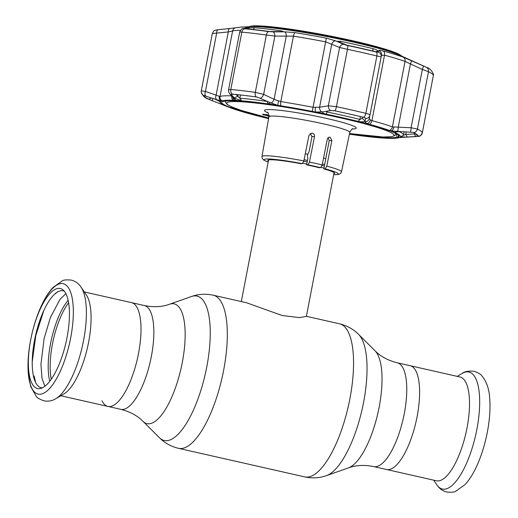 <?xml version="1.0" encoding="UTF-8"?>
<svg xmlns="http://www.w3.org/2000/svg" width="518" height="518" viewBox="0 0 518 518"><rect width="100%" height="100%" fill="white"/><g stroke="black" fill="none" stroke-linecap="round" stroke-linejoin="round"><path stroke-width="0.78" d="M410.049 365.689A53.218 18.214 102.8 0 1 417.094 416.705A53.218 18.214 102.8 0 1 386.551 469.496A53.218 18.214 -77.2 0 0 417.094 416.705A53.218 18.214 -77.2 0 0 410.049 365.689L397.209 362.781A53.218 18.214 102.8 0 1 404.247 413.798A53.218 18.214 102.8 0 1 373.711 466.589L436.467 480.788A53.218 18.214 -77.2 0 0 467.003 428.004A53.218 18.214 -77.2 0 0 459.965 376.987L410.049 365.689M138.487 353.639A53.218 18.214 -77.2 0 0 131.449 302.622A53.218 18.214 102.8 0 1 138.487 353.639A53.218 18.214 102.8 0 1 107.951 406.429A53.218 18.214 -77.2 0 0 138.487 353.639M101.981 400.802A53.218 18.214 -77.2 0 0 107.951 406.429L120.791 409.337C130.005 411.661 137.406 415.669 142.994 421.348L159.427 437.729C164.718 443.019 171.089 446.555 178.548 448.335L304.785 476.91C312.289 478.515 319.567 478.069 326.612 475.576A74.035 25.337 102.8 0 0 363.539 402.57A74.035 25.337 102.8 0 0 358.573 334.388L375.006 350.764A61.409 21.011 102.8 0 1 379.124 407.323A61.409 21.011 102.8 0 1 348.504 467.871C355.989 465.145 364.394 464.717 373.711 466.589M325.796 158.631A30.29 2.681 -169.1 0 0 323.562 157.99M307.744 154.267A30.29 2.681 -169.1 0 0 305.29 153.775M324.003 168.13A33.346 2.953 -169.1 0 0 321.166 167.366M306.766 164.051A33.346 2.953 -169.1 0 0 302.9 163.274M246.516 302.745L282.161 315.514L299.449 317.612L306.371 316.401L334.071 172.559M80.938 286.972A60.017 20.539 102.8 0 1 81.093 287.199L86.396 295.04A53.218 18.214 102.8 0 1 88.572 342.34A53.218 18.214 102.8 0 1 64.025 393.874L55.866 398.666A60.017 20.539 102.8 0 1 55.627 398.802M67.01 337.645A51.288 17.554 102.8 0 1 40.611 388.468A51.288 17.554 102.8 0 1 30.789 339.355A51.288 17.554 102.8 0 1 62.937 289.834A51.288 17.554 102.8 0 1 67.01 337.645M42.398 387.82A49.67 16.997 102.8 0 1 34.583 340.054A49.67 16.997 102.8 0 1 64.271 291.187M55.355 293.479L55.517 293.7A51.781 17.722 102.8 0 1 56.598 292.644L57.666 291.725M33.547 376.431L34.169 376.01A51.781 17.722 102.8 0 0 34.512 377.81L34.907 379.195L34.538 379.921M35.153 381.501L35.353 381.086A51.781 17.722 102.8 0 1 34.907 379.5M34.026 378.295L34.512 377.81M33.605 376.67L34.169 376.01M329.552 137.16L330.154 137.218C328.723 137.011 327.758 137.723 327.266 139.355L322.177 164.957L320.661 167.677A37.704 3.335 -169.1 0 0 307.932 164.789L309.44 162.076L314.536 136.467C314.698 134.764 313.96 133.67 312.328 133.184L311.609 133.132L308.961 135.34L303.859 160.943L302.311 163.662L300.932 163.727A34.039 3.011 -169.1 0 0 267.787 160.412A34.039 3.011 -169.1 0 0 268.356 161.137M330.154 137.218L331.883 140.527L329.202 140.656L328.224 137.697M329.202 140.656L323.854 168.92A34.039 3.011 -169.1 0 1 334.641 173.284A34.039 3.011 -169.1 0 1 333.845 173.75M310.541 133.618A33.715 2.985 10.9 0 1 310.211 133.56M268.24 115.747L268.311 115.359L266.712 114.996M266.181 114.873L262.859 114.122L266.194 114.808M262.749 114.666L267.754 115.728L266.699 115.061L268.687 115.948L262.749 114.666L262.859 114.122M266.155 115.009L266.258 114.465L266.802 114.517L268.311 115.359M266.699 115.061L266.802 114.517M268.939 116.537L268.9 116.524C267.722 116.155 267.89 116.038 269.412 116.187M331.883 140.527L326.78 166.136L325.233 168.849L323.854 168.92M320.661 167.677L319.347 167.735A34.039 3.011 -169.1 0 0 306.611 164.853L307.932 164.789M314.536 136.467L311.965 136.59L309.084 151.806L307.796 154.17L307.427 156.093L307.847 158.333L306.611 164.853M311.965 136.59L310.308 133.502M269.004 115.98C267.825 115.611 267.994 115.501 269.515 115.643C267.994 115.501 267.825 115.611 269.004 115.98M266.725 114.925L267.858 115.184L266.77 114.692M421.484 65.067L410.489 60.101A93.195 8.249 10.9 0 1 410.729 60.205A93.195 8.249 10.9 0 1 411.965 60.787M377.376 51.917L375.66 51.69A108.288 9.583 -169.1 0 0 361.894 48.465A108.288 9.583 -169.1 0 0 347.358 45.286L338.358 41.738L337.658 41.278L340.546 41.323A93.195 8.249 10.9 0 1 357.297 44.949A93.195 8.249 10.9 0 1 372.856 48.634C375.621 49.43 377.24 50.104 377.7 50.647L377.428 51.891M364.976 121.27C363.494 121.944 361.195 121.976 358.08 121.38A91.731 8.12 -169.1 0 0 342.761 117.754A91.731 8.12 -169.1 0 0 326.275 114.18C323.109 113.358 322.099 112.574 323.245 111.823L315.74 112.063A91.705 8.113 10.9 0 1 342.754 117.761A91.705 8.113 10.9 0 1 366.712 123.601L364.892 121.724L365.656 118.467A4.17 4.027 11.3 0 0 369.943 115.223L381.17 56.909L376.884 55.976A112.542 9.959 -169.1 0 0 362.587 52.629A112.542 9.959 -169.1 0 0 347.474 49.32L339.581 47.494A4.17 3.179 -65.8 0 1 343.615 44.328L347.546 45.513A109.408 9.68 10.9 0 1 362.237 48.731A109.408 9.68 10.9 0 1 376.139 51.981L378.367 52.195L378.71 50.589C378.885 50.149 380.4 50.298 383.262 51.049A91.343 8.087 10.9 0 1 403.088 57.09L426.295 67.262A4.17 3.943 -64 0 1 426.392 67.308L423.258 65.87A4.17 0.628 -65.7 0 0 423.258 65.864M256.229 96.937A109.194 9.661 -169.1 0 0 232.44 94.159L231.637 94.166L232.452 94.166A109.168 9.661 10.9 0 1 256.242 96.944L257.588 97.203L256.229 96.937A4.17 2.182 -82.2 0 1 255.322 92.359L263.649 94.386L275.33 99.838L280.814 101.606A94.483 8.359 10.9 0 1 313.053 107.297L319.593 107.239L328.347 105.808L336.428 106.682A112.542 9.959 10.9 0 1 351.541 109.991A112.542 9.959 10.9 0 1 365.837 113.338C368.57 114.025 369.943 114.653 369.943 115.223L369.295 118.486L370.428 120.021L371.918 120.623A94.483 8.359 10.9 0 1 392.424 126.871L411.098 127.758L417.43 129.053A4.17 3.943 116 0 1 413.513 132.537L412.833 132.343L413.493 132.543A109.168 9.661 10.9 0 1 417.236 134.803A109.168 9.661 10.9 0 1 418.24 136.221L415.119 133.534A105.594 9.343 -169.1 0 0 415.08 133.366M333.456 110.599L334.919 110.839A109.168 9.661 10.9 0 1 349.579 114.051A109.194 9.661 -169.1 0 0 334.919 110.833L330.698 110.548A4.17 3.069 -99.5 0 1 328.347 105.808L339.581 47.494L325.66 41.848A94.483 8.359 -169.1 0 0 293.421 36.156L274.877 36.072L266.369 34.997A112.542 9.959 -169.1 0 0 241.841 32.129L240.203 32.019M413.513 132.537A109.194 9.661 -169.1 0 1 418.259 136.221A4.17 4.15 172.3 0 0 422.319 132.848L433.372 75.479A4.17 4.15 -7.7 0 0 433.404 74.145C431.708 70.293 429.37 68.013 426.392 67.308A4.17 3.943 -64 0 1 428.477 71.691L417.43 129.053A112.542 9.959 10.9 0 1 422.319 132.848L433.372 75.479A112.542 9.959 -169.1 0 0 428.477 71.691L422.325 69.444L405.031 61.422A94.483 8.359 -169.1 0 0 384.524 55.173L381.462 55.297A4.17 4.138 -169.9 0 0 378.71 50.589M323.206 111.843L330.698 110.548M326.191 111.286L327.143 112.005A94.483 8.359 10.9 0 1 344.12 115.689A94.483 8.359 10.9 0 1 359.9 119.425L362.25 118.357L362.503 117.068L362.25 118.357L365.19 120.979M365.06 123.323L365.747 123.504A90.313 7.99 -169.1 0 0 342.262 117.78A90.313 7.99 -169.1 0 0 315.799 112.199L315.734 112.283A89.2 7.893 10.9 0 0 278.451 105.704L278.056 105.53A90.313 7.99 -169.1 0 0 236.415 100.667L237.328 100.893A89.2 7.893 10.9 0 0 223.763 101.534L222.682 101.314A90.313 7.99 -169.1 0 0 221.691 102.208A90.313 7.99 -169.1 0 0 230.989 107.75L231.196 106.682M255.866 114.705L254.998 115.067A90.313 7.99 -169.1 0 0 268.609 118.486M399.456 131.702A94.483 8.359 10.9 0 1 403.541 135.127A94.483 8.359 10.9 0 1 403.496 135.269L405.782 134.402L414.329 133.968L414.504 133.055M412.833 132.343L390.909 130.97A91.705 8.113 10.9 0 1 399.391 137.542L418.013 136.357M406.157 137.082L400.408 136.758A91.731 8.12 -169.1 0 0 395.117 132.66L395.098 132.194M396.581 131.857L395.117 132.66C394.489 132.122 395.856 131.799 399.216 131.702M365.067 123.452A89.2 7.893 10.9 0 1 388.778 130.672L389.756 130.814A90.313 7.99 -169.1 0 1 399.054 136.363A90.313 7.99 -169.1 0 1 398.064 137.257L398.465 135.166M396.302 133.683L396.982 137.037L398.064 137.257M395.752 133.676A87.814 7.77 -169.1 0 0 396.089 133.566M396.982 137.037A89.2 7.893 10.9 0 1 383.417 137.671L383.32 136.998M349.443 134.052A90.313 7.99 -169.1 0 0 384.33 137.905L383.417 137.671M255.678 115.119A89.2 7.893 10.9 0 1 231.967 107.893L232.381 107.2M230.989 107.75L231.967 107.893M268.589 118.622A91.705 8.113 10.9 0 1 254.034 114.97A91.705 8.113 10.9 0 1 251.353 114.251A91.705 8.113 10.9 0 1 231.449 108.191A91.705 8.113 10.9 0 1 229.83 107.602A91.705 8.113 10.9 0 1 229.014 107.291A91.705 8.113 10.9 0 1 221.354 101.029A91.705 8.113 10.9 0 1 221.95 100.829A91.705 8.113 10.9 0 1 233.34 100.291A91.705 8.113 10.9 0 1 235.198 100.375A91.705 8.113 10.9 0 1 277.693 105.342L269.412 102.318L270.247 102.94L268.046 103.898A91.731 8.12 -169.1 0 0 241.53 100.796L234.622 98.252L235.14 98.815A4.17 3.794 137 0 1 233.501 97.824L233.508 97.824M236.072 94.516L239.853 98.226A94.483 8.359 10.9 0 1 267.165 101.418L267.541 101.405M248.511 27.83L254.442 27.726A93.195 8.249 10.9 0 1 281.384 30.873L283.055 31.436L281.306 31.663L269.315 31.501A108.288 9.583 -169.1 0 0 245.72 28.743L245.085 28.477L248.511 27.83L249.262 29.086M244.872 28.581L245.202 28.684M232.44 94.159A4.17 3.089 -84.7 0 1 230.795 89.491L228.574 89.776C228.244 90.792 228.639 92.12 229.759 93.752L229.759 93.752A4.17 3.781 137.8 0 0 231.319 94.742L231.637 94.166L231.319 94.742L234.622 98.252M232.977 94.211L231.41 94.846M238.099 94.723L237.781 96.374L234.142 97.837M216.537 99.689A4.17 2.104 -71.2 0 1 216.129 95.144L219.276 96.329A4.17 3.736 -81.2 0 0 221.354 101.029L215.035 99.178L220.338 101.793A91.731 8.12 -169.1 0 0 220.746 102.998A91.731 8.12 -169.1 0 0 225.628 105.899L225.906 106.028M404.869 137.141A4.17 1.981 -92.7 0 1 404.7 137.166A4.17 1.981 -92.7 0 1 404.539 137.16M422.319 132.867C418.978 138.487 419.14 135.418 416.258 136.577L399.87 137.516A4.17 3.691 -97 0 1 399.391 137.542A91.705 8.113 10.9 0 1 398.795 137.743A91.705 8.113 10.9 0 1 397.144 138.073A91.705 8.113 10.9 0 1 387.406 138.28A91.705 8.113 10.9 0 1 385.547 138.196A91.705 8.113 10.9 0 1 349.417 134.188M223.659 105.212A4.17 0.66 -68.7 0 0 223.666 105.219L229.014 107.291M223.666 105.219A4.17 0.66 -68.7 0 0 223.672 105.219L228.263 106.999M209.207 99.482L225.628 105.899M213.267 98.459L211.901 100.583M221.251 103.464L220.836 104.105M215.035 99.178L203.801 95.506A109.194 9.661 -169.1 0 0 208.547 99.184A109.168 9.661 10.9 0 1 203.82 95.513L203.969 95.467M205.763 95.947A4.17 2.104 -70.7 0 1 205.426 91.44L216.129 95.144L228.296 31.948L212.328 33.521C214.452 29.163 214.038 31.255 215.889 30.044L218.201 29.688A4.17 1.942 84 0 0 216.654 33.126L205.426 91.44L201.282 90.864L201.243 92.223A4.17 4.15 172.3 0 1 201.282 90.883L212.328 33.495L201.288 90.844M219.276 96.329L220.008 96.426A94.483 8.359 10.9 0 1 231.688 95.869M235.14 98.815L235.198 100.375A4.17 4.002 -111 0 1 232.64 96.898M233.501 97.824L229.759 93.752A4.17 3.781 137.8 0 1 229.72 93.706M269.412 102.318L257.588 97.203M349.579 114.051A109.168 9.661 10.9 0 1 363.448 117.295L364.581 117.644L363.461 117.295A109.194 9.661 -169.1 0 0 349.585 114.044M376.243 51.819L377.7 50.647M365.656 118.551L364.691 117.69M364.581 117.644L365.455 118.123M370.428 120.021A4.17 3.425 -65.2 0 1 366.712 123.601A91.705 8.113 10.9 0 1 369.392 124.314A91.705 8.113 10.9 0 1 389.29 130.381A91.705 8.113 10.9 0 1 390.909 130.97A4.17 2.894 -79.3 0 0 393.855 127.156M278.561 101.055L277.693 105.342A91.705 8.113 10.9 0 1 280.963 105.86A91.705 8.113 10.9 0 1 312.257 111.383A91.705 8.113 10.9 0 1 315.74 112.063A4.17 1.127 -84.3 0 1 315.391 107.563M407.297 137.037L405.782 134.402L406.261 131.928M415.844 136.597L414.329 133.968L415.119 133.534M410.327 132.071A4.17 0.777 -88.1 0 0 411.098 127.758L422.325 69.444A4.17 0.628 -65.7 0 0 423.258 65.87L422.312 65.436M397.403 131.63A4.17 0.777 -87.7 0 0 398.225 127.298L410.392 64.109A4.17 0.635 -66.2 0 0 411.298 60.515M364.892 121.724A4.17 4.034 11.3 0 0 369.295 118.486M322.008 112.017A4.17 3.076 -99 0 1 319.593 107.239L331.766 44.043A4.17 3.186 -66.6 0 1 335.735 40.864L343.615 44.328M270.888 102.991A4.17 1.994 -65.5 0 0 274.113 99.21L286.279 36.014A4.17 2.111 -90 0 0 284.505 31.818L295.182 32.666A91.343 8.087 10.9 0 1 326.353 38.17L335.735 40.864M260.47 98.148A4.17 1.988 -65 0 0 263.649 94.386L274.877 36.072A4.17 2.111 -90.6 0 0 273.038 31.863L284.505 31.818M240.397 30.329A94.483 8.359 -169.1 0 0 232.614 30.97L228.296 31.948A4.17 1.949 84.5 0 1 229.875 28.509L235.496 27.804A4.17 4.092 74.2 0 0 232.614 30.97L220.008 96.426A4.17 4.092 -105.8 0 0 221.95 100.829M235.496 27.804L240.922 27.085A91.343 8.087 10.9 0 1 247.74 27.117C249.663 27.214 249.974 27.383 248.672 27.629L244.069 28.477L244.865 28.801A109.408 9.68 10.9 0 1 268.7 31.585L273.038 31.863M381.475 55.238L381.17 56.909A4.17 4.131 -169.8 0 0 381.183 56.857L381.183 56.857A4.17 4.131 -169.8 0 0 378.367 52.195M218.382 29.688A4.17 1.942 84 0 0 218.201 29.688L229.875 28.509A4.17 1.949 84.5 0 1 230.031 28.509M248.672 27.629A4.17 3.898 -99.6 0 0 248.025 27.681L243.285 28.542C242.385 28.069 241.194 29.209 239.711 31.954L228.574 89.776M244.069 28.477A4.17 3.891 -101 0 0 243.285 28.542M248.925 26.729L249.702 26.463A78.056 6.909 10.9 0 1 253.703 25.9A78.056 6.909 10.9 0 1 334.045 36.784A78.056 6.909 10.9 0 1 401.178 55.633L401.8 56.164A78.781 6.974 -169.1 0 0 401.8 56.164A78.781 6.974 -169.1 0 0 334.045 37.147A78.781 6.974 -169.1 0 0 252.959 26.159A78.781 6.974 -169.1 0 0 248.925 26.729A78.781 6.974 -169.1 0 0 248.905 26.735M306.391 316.297L339.452 323.782A78.503 26.865 102.8 0 1 349.838 399.041A78.503 26.865 102.8 0 1 304.785 476.91M84.311 291.958L144.289 305.529C153.606 307.401 162.011 306.973 169.496 304.247L191.388 296.542C198.433 294.043 205.711 293.602 213.215 295.208A78.503 26.865 102.8 0 1 223.601 370.467A78.503 26.865 102.8 0 1 178.548 448.335M191.388 296.542A74.035 25.337 102.8 0 1 206.74 367.081A74.035 25.337 102.8 0 1 159.427 437.729M169.496 304.247A61.409 21.011 102.8 0 1 182.239 362.755A61.409 21.011 102.8 0 1 142.994 421.348M144.289 305.529A53.218 18.214 102.8 0 1 151.334 356.546A53.218 18.214 102.8 0 1 120.791 409.337M324.663 164.614A30.29 2.681 -169.1 0 0 322.371 163.96M307.452 160.425A30.29 2.681 -169.1 0 0 304.098 159.745M324.391 166.071A30.938 2.739 -169.1 0 0 322.073 165.417M307.174 161.907A30.938 2.739 -169.1 0 0 303.801 161.227M51.288 379.228A49.048 16.783 102.8 0 1 52.467 344.043A49.048 16.783 102.8 0 1 68.596 302.771M49.793 381.261A49.722 17.016 102.8 0 1 50.537 343.674A49.722 17.016 102.8 0 1 68.123 300.291M83.547 340.546A60.017 20.539 102.8 0 1 55.866 398.666C52.253 400.9 48.297 401.631 43.998 400.854C39.608 399.274 37.024 397.779 36.247 396.38L30.698 386.493L28.283 373.426C27.545 363.319 28.341 352.13 30.685 339.847A56.598 19.367 102.8 0 1 61.331 283.547A56.598 19.367 102.8 0 1 70.655 337.956A56.598 19.367 102.8 0 1 40.009 394.256A56.598 19.367 102.8 0 1 30.685 339.847C33.055 327.693 36.506 316.576 41.045 306.494C44.606 298.595 48.601 292.249 53.017 287.477L62.335 280.84C63.643 279.901 66.621 279.655 71.277 280.102C75.511 281.242 78.788 283.611 81.093 287.199A60.017 20.539 102.8 0 1 83.547 340.546M476.832 429.571A60.017 20.539 -77.2 0 0 462.134 373.452C464.439 371.497 468.427 370.771 474.099 371.283C478.367 372.83 480.905 374.3 481.708 375.686C486.564 381.358 489.232 389.076 489.724 398.847C490.449 408.916 489.646 420.053 487.315 432.271C484.945 444.425 481.494 455.542 476.955 465.624C473.394 473.523 469.399 479.862 464.983 484.641L455.665 491.278C454.357 492.217 451.379 492.463 446.723 492.016C442.489 490.87 439.212 488.506 436.907 484.919A60.017 20.539 -77.2 0 0 476.832 429.571M484.401 444.742A56.598 19.367 -77.2 0 0 487.315 432.271M394.833 132.932A86.564 7.66 10.9 0 1 395.635 134.291L394.923 135.515L391.699 136.707L383.119 136.992L349.546 133.553A85.172 7.537 -169.1 0 0 393.868 134.777A85.172 7.537 -169.1 0 0 340.443 117.864A85.172 7.537 -169.1 0 0 234.861 101.56A85.172 7.537 -169.1 0 0 268.7 117.981L241.453 110.489L231.714 106.915L227.24 104.5L225.673 102.506L225.634 101.56A86.564 7.66 10.9 0 1 226.029 101.004M352.939 128.768C352.447 128.237 351.398 129.455 349.786 132.42A41.187 3.645 -169.1 0 0 323.886 123.938A41.187 3.645 -169.1 0 0 268.9 116.841C268.499 113.481 267.974 111.959 267.327 112.283M267.806 112.73A46.743 4.138 10.9 0 1 277.648 110.081A46.743 4.138 10.9 0 1 326.877 118.505A46.743 4.138 10.9 0 1 352.324 129.008M309.44 162.076A40.482 3.581 10.9 0 1 316.019 163.507A40.482 3.581 10.9 0 1 322.177 164.957M268.9 116.841L261.972 156.527A40.482 3.581 10.9 0 1 303.859 160.943M326.78 166.136A40.482 3.581 10.9 0 1 341.479 171.84L340.676 173.355L338.759 174.417L333.657 174.734M333.663 174.683A37.704 3.335 -169.1 0 0 325.233 168.849M302.311 163.662A37.704 3.335 -169.1 0 0 268.175 162.076M250.608 26.658C265.268 25.751 314.355 33.165 353.606 42.146C376.094 47.28 391.647 51.722 400.259 55.478A81.281 7.194 -169.1 0 0 353.658 42.172A81.281 7.194 -169.1 0 0 250.608 26.658L240.922 27.085M334.919 110.833A4.17 0.855 -78 0 0 336.428 106.682L347.474 49.32A4.17 0.855 -78 0 0 347.546 45.513M244.865 28.801A4.17 3.089 95.3 0 0 241.841 32.129L230.795 89.491A112.542 9.959 10.9 0 1 255.322 92.359L266.369 34.997A4.17 2.182 97.8 0 1 268.7 31.585M295.182 32.666A4.17 1.425 -80.9 0 0 293.421 36.156L280.814 101.606A4.17 1.425 -80.9 0 0 280.963 105.86M327.311 111.105L326.275 114.18M400.408 136.758L403.496 135.269M240.475 94.982L239.853 98.226L241.53 100.796M268.046 103.898L267.197 101.25M254.442 27.726L253.354 29.52M281.028 31.663L281.384 30.873M414.937 133.288L414.452 133.314M399.87 137.516L399.333 137.626A4.17 4.092 -105.8 0 1 398.795 137.743M211.635 97.986L208.566 99.191A4.17 3.943 116 0 1 208.255 99.061L210.638 100.078M203.801 95.506A4.17 4.15 172.3 0 1 201.243 92.223C202.946 96.076 205.283 98.355 208.255 99.061M233.34 100.291A4.17 3.587 -87.7 0 1 231.734 95.914M373.005 51.36L372.856 48.634M340.546 41.323L340.397 42.638M358.08 121.38L359.9 119.425L360.45 116.576M389.29 130.381A4.17 3.607 -70.3 0 0 392.424 126.871L405.031 61.422A4.17 3.607 -70.3 0 0 403.088 57.09M369.392 124.314A4.17 2.668 -74.9 0 0 371.918 120.623L384.524 55.173A4.17 2.668 -74.9 0 0 383.262 51.049M363.461 117.295A4.17 1.968 -76.4 0 0 365.837 113.338L376.884 55.976A4.17 1.968 -76.4 0 0 376.139 51.981M312.257 111.383L326.353 38.17M381.17 56.909L369.289 118.512M433.404 74.145L433.365 75.505M247.74 27.117A4.17 3.587 92.3 0 0 245.551 28.114M339.452 323.782C346.911 325.563 353.282 329.098 358.573 334.388M213.215 295.208L246.555 302.752M348.504 467.871L326.612 475.576M375.006 350.764C380.594 356.449 387.995 360.457 397.209 362.781M268.583 159.952L241.31 301.567M60.813 395.758L107.951 406.429M457.187 376.359L462.134 373.452M433.689 480.16L436.907 484.919M43.868 310.386L35.807 335.535L32.245 361.706M65.864 293.667L60.062 299.268L50.421 317.45L44.121 338.487L40.935 364.271L42.003 378.373L44.898 386.273M225.634 101.56L225.731 101.042M261.972 156.527L262.16 158.236L263.539 159.939L268.162 162.121M341.479 171.84L349.786 132.42M395.635 134.291L395.804 133.417M400.259 55.478L410.729 60.205M420.655 64.692L422.28 65.423M403.541 135.127L404.17 131.857M220.746 102.998L218.68 100.738M399.333 137.626L397.144 138.073"/></g></svg>
